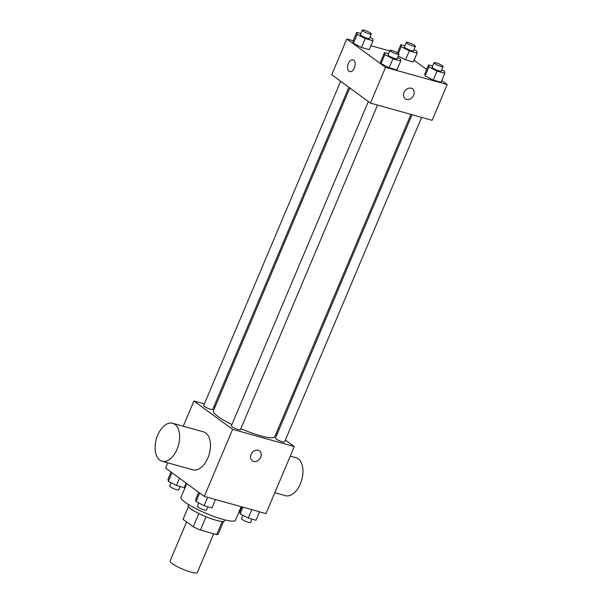<?xml version="1.0" encoding="UTF-8"?>
<svg xmlns="http://www.w3.org/2000/svg" width="603" height="603" viewBox="0 0 603 603"><rect width="100%" height="100%" fill="white"/><g stroke="black" fill="none" stroke-linecap="round" stroke-linejoin="round"><path stroke-width="0.9" d="M186.591 521.934L170.069 561.054A14.781 2.57 22.9 0 0 172.126 563.571A14.781 2.57 22.9 0 0 186.983 570.845A14.781 2.57 22.9 0 0 197.302 572.556L213.688 533.776M222.213 521.452L216.658 534.605A19.077 3.317 22.9 0 0 218.248 534.002L223.577 521.384M216.658 534.605L200.43 530.067A19.077 3.317 22.9 0 1 193.246 526.811L183.063 519.349A19.077 3.317 22.9 0 1 183.108 519.153L188.438 506.543M206.053 516.763L200.43 530.067M188.46 506.573L183.063 519.349M198.862 513.507L193.246 526.811M224.896 519.899L224.497 520.841A19.711 3.43 -157.1 0 1 216.025 520.261A19.711 3.43 -157.1 0 1 196.955 512.527A19.711 3.43 -157.1 0 1 188.189 505.502L188.588 504.56M186.772 483.538L180.998 497.196A29.562 5.141 22.9 0 0 185.106 502.239A29.562 5.141 22.9 0 0 214.819 516.786A29.562 5.141 22.9 0 0 235.464 520.208L241.17 506.686M285.355 440.032L294.294 446.574L265.976 513.613L204.311 496.382L165.591 468.034L167.792 462.818M294.294 446.574L232.63 429.344L204.311 496.382M251.089 454.489A6.158 4.884 -53.8 0 1 259.546 450.863A6.158 4.884 -53.8 0 1 259.855 458.725A6.158 4.884 -53.8 0 1 252.273 460.805A6.158 4.884 -53.8 0 1 251.089 454.489M349.8 87.963L213.424 410.824A33.308 5.789 22.9 0 0 218.052 416.507A33.308 5.789 22.9 0 0 231.899 424.572M240.853 428.695A33.308 5.789 22.9 0 0 274.78 436.745L410.945 114.397M276.219 433.338L277.184 434.047M232.63 429.344L193.91 400.995L204.372 403.92M213.944 406.595L215.075 406.912M412.075 114.713L275.45 438.162A4.93 0.859 22.9 0 0 276.136 438.999A4.93 0.859 22.9 0 0 281.088 441.426A4.93 0.859 22.9 0 0 284.526 441.999L421.648 117.389M368.35 101.545L231.364 425.839A4.93 0.859 22.9 0 0 232.049 426.683A4.93 0.859 22.9 0 0 236.994 429.102A4.93 0.859 22.9 0 0 240.439 429.675L377.561 105.065M348.836 87.262L212.753 409.407A4.93 0.859 -157.1 0 1 207.884 408.284A4.93 0.859 -157.1 0 1 203.678 405.57L340.665 81.277M193.91 400.995L183.259 426.215M172.669 423.261L203.497 431.869A19.711 11.495 105.6 0 1 205.751 432.977A19.711 11.495 105.6 0 1 208.63 455.974A19.711 11.495 105.6 0 1 192.892 469.835L162.064 461.22A19.711 11.495 105.6 0 1 156.29 439.142A19.711 11.495 105.6 0 1 172.669 423.261A19.711 11.495 105.6 0 1 174.915 424.361A19.711 11.495 105.6 0 1 177.802 447.358A19.711 11.495 105.6 0 1 162.064 461.22M274.802 492.719L285.385 495.681A19.711 11.495 -74.4 0 0 301.764 479.792A19.711 11.495 -74.4 0 0 295.99 457.715L290.262 456.117M259.546 450.863A6.158 4.884 -53.8 0 1 259.848 458.717A6.158 4.884 -53.8 0 1 252.273 460.805M441.75 80.561L447.215 84.556L432.11 120.314L370.446 103.083L331.725 74.734L346.831 38.984L353.222 40.77M447.215 84.556L385.551 67.325L370.446 103.083M404.018 92.47A6.158 4.884 -53.8 0 1 412.467 88.852A6.158 4.884 -53.8 0 1 412.776 96.706A6.158 4.884 -53.8 0 1 405.193 98.786A6.158 4.884 -53.8 0 1 404.018 92.47M413.356 61.981L405.563 59.81L398.266 56.049L405.563 59.81L413.356 61.981L417.125 53.041L409.339 50.871L401.214 46.68L400.874 44.667L404.937 45.805M396.947 69.933L389.161 67.755L381.036 63.564L380.689 61.551L381.036 63.564L389.161 67.755L396.947 69.933L400.724 60.993L392.937 58.815L384.812 54.624L384.465 52.619L388.536 53.75M414.065 60.292L426.63 69.488M370.935 45.715L389.719 50.961M385.551 67.325L346.831 38.984M441.042 82.249L433.248 80.078L425.123 75.888L424.783 73.875L425.123 75.888L433.248 80.078L441.042 82.249L444.81 73.31L437.024 71.139L428.899 66.948L428.56 64.936L432.622 66.074M369.262 49.665L361.476 47.486L353.35 43.295L353.004 41.29L353.35 43.295L361.476 47.486L369.262 49.665L373.038 40.725L365.252 38.547L357.127 34.363L356.78 32.351L360.85 33.482M353.742 60.127A6.158 3.595 105.6 0 1 354.639 67.317A6.158 3.595 105.6 0 1 349.725 71.644A6.158 3.595 105.6 0 1 347.916 64.747A6.158 3.595 105.6 0 1 353.034 59.787A6.158 3.595 105.6 0 1 353.742 60.127M349.725 71.644A6.158 3.595 105.6 0 1 347.923 64.747A6.158 3.595 105.6 0 1 353.041 59.787M412.467 88.852A6.158 4.884 -53.8 0 1 412.769 96.706A6.158 4.884 -53.8 0 1 405.193 98.786M369.941 37.288L372.699 38.713L373.038 40.725M362.26 30.15L360.375 34.62A4.93 0.859 22.9 0 0 361.054 35.456A4.93 0.859 22.9 0 0 366.006 37.883A4.93 0.859 22.9 0 0 369.451 38.456L371.335 33.987A4.93 0.859 22.9 0 0 367.129 31.281A4.93 0.859 22.9 0 0 362.26 30.15A4.93 0.859 22.9 0 0 362.946 30.987A4.93 0.859 22.9 0 0 367.898 33.414A4.93 0.859 22.9 0 0 371.335 33.987M365.252 38.547L361.476 47.486M357.127 34.363L353.35 43.295M356.78 32.351L353.004 41.29M414.027 49.612L416.786 51.029L417.125 53.041M406.347 42.466L404.462 46.936A4.93 0.859 22.9 0 0 405.148 47.78A4.93 0.859 22.9 0 0 410.1 50.207A4.93 0.859 22.9 0 0 413.537 50.773L415.429 46.303A4.93 0.859 22.9 0 0 411.223 43.597A4.93 0.859 22.9 0 0 406.347 42.466A4.93 0.859 22.9 0 0 407.033 43.31A4.93 0.859 22.9 0 0 411.985 45.738A4.93 0.859 22.9 0 0 415.429 46.303M409.339 50.871L405.563 59.81M401.214 46.68L398.364 53.426M400.874 44.667L397.422 52.823M397.626 57.556L400.384 58.981L400.724 60.993M389.945 50.418L388.061 54.888A4.93 0.859 22.9 0 0 388.747 55.725A4.93 0.859 22.9 0 0 393.699 58.152A4.93 0.859 22.9 0 0 397.136 58.725L399.02 54.255A4.93 0.859 22.9 0 0 394.822 51.549A4.93 0.859 22.9 0 0 389.945 50.418A4.93 0.859 22.9 0 0 390.631 51.255A4.93 0.859 22.9 0 0 395.583 53.682A4.93 0.859 22.9 0 0 399.02 54.255M392.937 58.815L389.161 67.755M384.812 54.624L381.036 63.564M384.465 52.619L380.689 61.551M441.713 69.88L444.471 71.297L444.81 73.31M434.032 62.735L432.147 67.204A4.93 0.859 22.9 0 0 432.833 68.049A4.93 0.859 22.9 0 0 437.786 70.468A4.93 0.859 22.9 0 0 441.223 71.041L443.115 66.571A4.93 0.859 22.9 0 0 438.909 63.865A4.93 0.859 22.9 0 0 434.032 62.735A4.93 0.859 22.9 0 0 434.718 63.579A4.93 0.859 22.9 0 0 439.67 65.998A4.93 0.859 22.9 0 0 443.115 66.571M437.024 71.139L433.248 80.078M428.899 66.948L425.123 75.888M428.56 64.936L424.783 73.875M186.169 483.101L184.247 487.661L176.46 485.483L168.335 481.292L167.988 479.279L171.048 472.036M179.521 478.232L176.46 485.483M171.961 472.699L168.335 481.292M171.094 482.717L169.692 486.018A4.93 0.859 22.9 0 0 170.378 486.862A4.93 0.859 22.9 0 0 175.33 489.289A4.93 0.859 22.9 0 0 178.767 489.855L180.176 486.523M215.49 499.503L211.932 507.922L204.146 505.751L196.02 501.56L195.674 499.548L198.734 492.304M207.703 497.332L204.146 505.751M199.646 492.968L196.02 501.56M198.779 502.985L197.377 506.286A4.93 0.859 22.9 0 0 198.063 507.131A4.93 0.859 22.9 0 0 203.015 509.558A4.93 0.859 22.9 0 0 206.452 510.123L207.862 506.791M259.576 511.826L256.019 520.246L248.232 518.067L240.107 513.884L239.768 511.872L241.871 506.882M251.79 509.648L248.232 518.067M242.941 507.176L240.107 513.884M242.866 515.301L241.464 518.61A4.93 0.859 22.9 0 0 242.15 519.447A4.93 0.859 22.9 0 0 247.102 521.874A4.93 0.859 22.9 0 0 250.546 522.447L251.956 519.108"/></g></svg>
